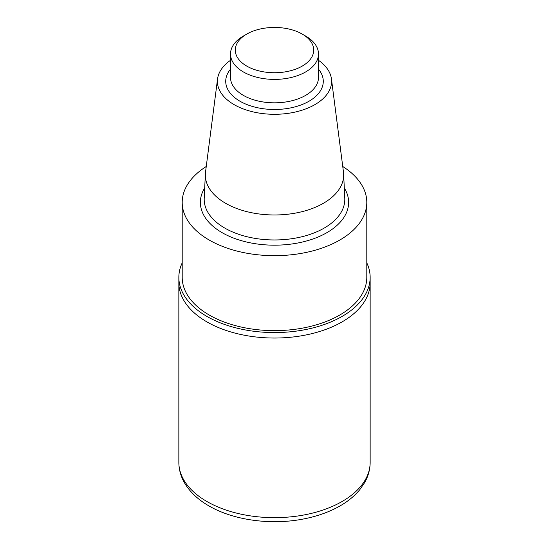 <?xml version="1.0" encoding="UTF-8"?>
<svg xmlns="http://www.w3.org/2000/svg" width="549" height="549" viewBox="0 0 549 549"><rect width="100%" height="100%" fill="white"/><g stroke="black" fill="none" stroke-linecap="round" stroke-linejoin="round"><path stroke-width="0.82" d="M318.495 60.321A57.096 32.961 180 0 1 331.438 78.878L343.468 172.077A69.16 39.926 180 0 1 343.633 173.958A69.16 39.926 180 0 1 274.5 214.975A69.16 39.926 180 0 1 205.367 173.958A69.16 39.926 180 0 1 205.532 172.077L217.562 78.878A57.096 32.961 180 0 1 230.505 60.321M331.438 78.878A57.096 32.961 180 0 1 274.5 114.295A57.096 32.961 180 0 1 217.562 78.878M342.748 166.505A92.301 53.287 180 0 1 366.801 202.375A92.301 53.287 180 0 1 274.5 255.669A92.301 53.287 180 0 1 182.199 202.375A92.301 53.287 180 0 1 206.252 166.505M366.801 202.375L366.801 277.348A92.301 53.287 180 0 1 274.5 330.635A92.301 53.287 180 0 1 182.199 277.348L182.199 202.375M366.801 262.868A95.65 55.223 180 0 1 370.15 277.348A95.65 55.223 180 0 1 311.105 328.364A95.65 55.223 180 0 1 206.87 316.396A95.65 55.223 180 0 1 178.85 277.348A95.65 55.223 180 0 1 182.199 262.868M178.85 277.348L178.85 282.817A95.65 55.223 0 0 0 206.87 321.865A95.65 55.223 0 0 0 311.105 333.833A95.65 55.223 0 0 0 370.15 282.817L370.15 462.436A95.65 55.223 180 0 1 311.105 513.452A95.65 55.223 180 0 1 206.87 501.484A95.65 55.223 180 0 1 178.85 462.436C178.892 469.532 180.758 476.299 184.437 482.736C189.666 491.671 197.558 499.24 208.119 505.437C232.728 520.184 270.678 525.427 303.371 519.011C317.37 516.321 329.736 511.874 340.469 505.677C348.327 501.113 354.784 495.754 359.842 489.598L364.591 482.688C368.255 476.271 370.108 469.519 370.15 462.436M305.615 36.035L302.231 34.079A39.212 22.639 180 0 1 302.231 66.1A39.212 22.639 180 0 1 246.769 66.1A39.212 22.639 180 0 1 246.769 34.079A39.212 22.639 180 0 1 302.231 34.079L305.608 36.035A43.995 25.405 180 0 1 305.615 36.035A43.995 25.405 180 0 1 318.495 53.994A43.995 25.405 180 0 1 274.5 79.399A43.995 25.405 180 0 1 230.505 53.994A43.995 25.405 180 0 1 243.385 36.035L246.769 34.079M178.85 462.436L178.85 282.817A95.65 55.223 0 0 0 206.87 321.865A95.65 55.223 0 0 0 311.105 333.833A95.65 55.223 0 0 0 370.15 282.817L370.15 277.348M343.633 173.958L344.779 198.271A70.306 40.592 180 0 1 274.5 239.961A70.306 40.592 180 0 1 204.221 198.271L205.367 173.958M344.292 187.957A74.129 42.795 180 0 1 274.5 245.177A74.129 42.795 180 0 1 204.708 187.957M318.495 53.994L318.495 77.423A43.995 25.405 180 0 1 274.5 102.828A43.995 25.405 180 0 1 230.505 77.423L230.505 53.994M318.495 69.167A48.779 28.164 180 0 1 274.5 109.491A48.779 28.164 180 0 1 230.505 69.167"/></g></svg>
